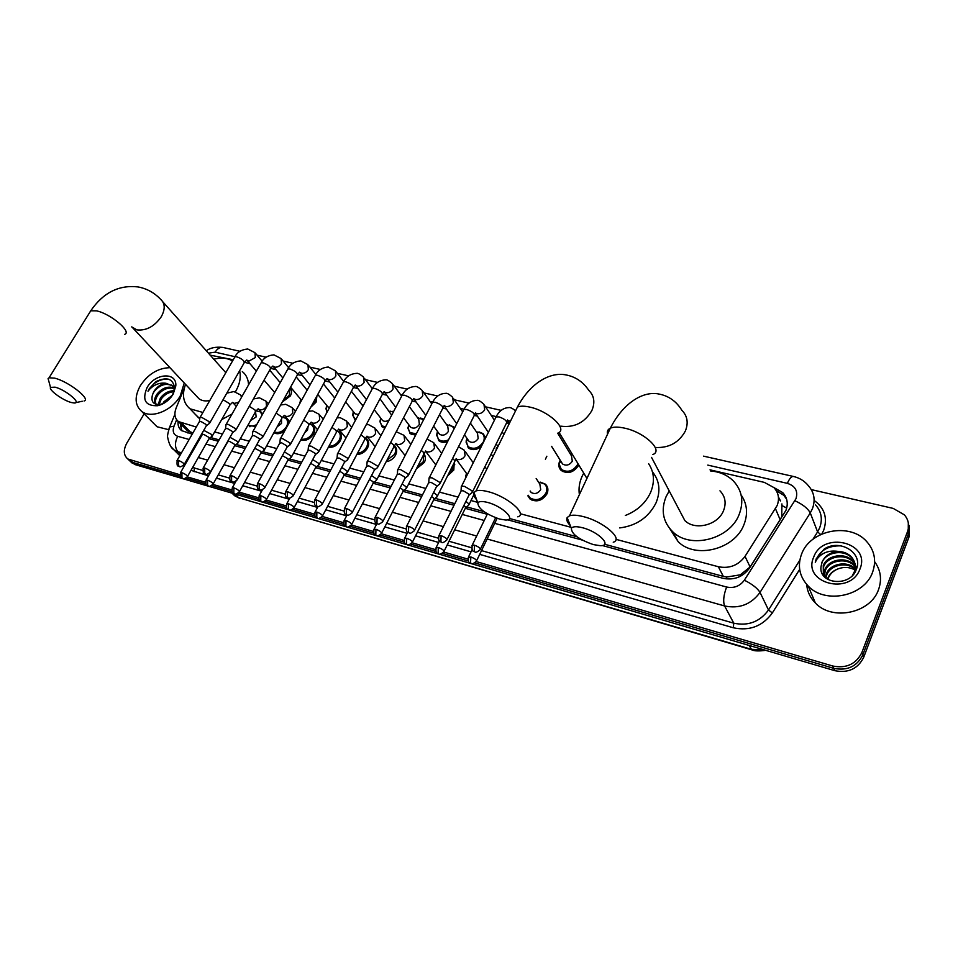 <?xml version="1.0" encoding="UTF-8"?>
<svg xmlns="http://www.w3.org/2000/svg" width="958" height="958" viewBox="0 0 958 958"><rect width="100%" height="100%" fill="white"/><g stroke="black" fill="none" stroke-linecap="round" stroke-linejoin="round"><path stroke-width="1.44" d="M540.456 482.161L545.413 484.173C548.084 486.772 548.587 490.017 546.946 493.909C542.156 500.89 536.504 502.591 530.014 498.986L527.87 495.837M465.48 478.353L465.684 475.467M454.188 462.726L453.805 470.019L447.59 475.839M424.107 454.152C425.759 456.523 425.831 459.301 424.334 462.463L416.395 468.845M394.421 445.817L394.468 445.853C396.983 448.2 397.366 451.278 395.594 455.098C393.439 458.834 390.301 461.038 386.17 461.696M365.537 438.105L366.531 438.764C369.01 441.063 369.357 444.117 367.573 447.913C364.998 452.164 361.417 454.355 356.843 454.475M337.276 430.801L339.264 431.854C341.719 434.106 342.042 437.123 340.234 440.896C337.216 445.638 333.264 447.745 328.378 447.242M309.602 423.855L312.667 425.113C315.086 427.328 315.374 430.31 313.553 434.058C310.045 439.267 305.77 441.243 300.74 439.985M284.801 430.729C280.85 433.842 277.209 434.513 273.892 432.717M255.738 426.418L247.823 425.424M546.838 456.248L545.413 459.229M496.112 450.284L496.412 447.721M481.299 446.572C476.521 450.116 472.162 450.535 468.223 447.841L466.163 440.824M447.614 441.614C444.093 442.812 441.147 442.5 438.764 440.656L436.692 434.07M578.752 464.917L578.476 465.552C573.579 472.617 567.831 474.27 561.244 470.522C558.885 468.234 558.263 465.384 559.364 461.96M415.616 435.207L410.048 433.639L407.976 427.46M384.865 428.13L382.026 426.801L379.967 420.993M355.298 420.55L352.64 414.658M343.311 406.252L340.94 410.659M326.918 412.419L325.983 408.443M316.93 395.953L316.068 402.168L310.703 407.306M299.962 403.234L299.962 402.36M290.154 387.918C291.927 390.062 291.986 392.732 290.346 395.953L282.311 402.025M604.618 544.252L723.338 576.393L726.751 577.027L740.306 574.824L750.114 566.968L780.159 519.787L781.764 516.613L781.908 503.896M615.994 539.342L718.344 566.729C729.373 568.86 738.271 565.4 745.025 556.37L777.13 505.573C779.68 498.723 778.603 492.723 773.896 487.574L764.364 482.389L710.034 469.851M185.337 428.633L188.439 431.316L193.013 432.788M201.084 434.968L201.934 435.195M210.461 437.507L219.154 439.866M236.111 444.452L245.966 447.123M262.408 451.577L273.485 454.571M289.364 458.882L301.722 462.223M317.014 466.366L330.702 470.067M345.395 474.054L360.471 478.138M374.506 481.934L391.056 486.413M404.408 490.029L422.49 494.927M435.112 498.34L454.799 503.68M466.654 506.89L483.874 511.548M509.979 518.625L576.979 536.767M184.331 388.086L176.152 407.952C173.937 413.88 174.715 418.43 178.487 421.604L196.306 427.04M214.628 431.938L222.46 434.034M240.302 438.812L249.272 441.219M266.611 445.853L276.79 448.572M293.591 453.074L305.015 456.128M321.265 460.475L334.007 463.888M349.646 468.079L363.765 471.851M378.793 475.875L394.349 480.03M408.707 483.874L425.771 488.448M439.423 492.101L458.08 497.082M470.989 500.543L477.575 502.303M520.266 513.727L570.968 527.295M233.249 359.753L210.042 355.119M560.861 435.399L558.742 434.908M507.62 420.897L509.309 423.508L506.83 422.921M477.407 416.131L474.509 415.461M446.332 408.958L443.051 408.204M416.083 401.965L412.431 401.127M386.601 395.163L382.613 394.241M357.873 388.529L353.562 387.535M329.863 382.062L325.253 380.997M302.536 375.752L297.651 374.626M275.892 369.596L270.731 368.411M249.882 363.597L244.482 362.34M283.484 417.305L286.705 418.526L288.705 423.64M479 431.902L483.06 433.651L485.287 438.56M449.458 424.885L454.535 427.963M420.634 418.047L423.855 419.245M392.529 411.365L393.57 411.581M602.235 545.497L723.039 578.309C734.02 580.464 742.869 577.051 749.563 568.058L785.919 510.41C788.422 503.657 787.356 497.717 782.71 492.592L773.848 487.526M776.291 490.676L783.836 495.346L786.602 499.178M811.294 489.61L893.215 508.411L904.424 514.877C908.591 519.907 909.609 525.511 907.477 531.714L861.853 652.59C855.985 664.169 846.297 668.648 832.789 666.026L476.186 561.544M179.924 474.749L127.797 458.978C123.51 455.266 123.187 449.985 126.815 443.135L144.131 413.844M468.007 559.149L443.686 552.024M435.615 549.664L412.072 542.767M404.108 540.432L381.308 533.75M373.44 531.451L351.37 524.984M343.599 522.697L322.223 516.434M314.535 514.183L293.831 508.123M286.214 505.884L266.156 500.016M258.624 497.801L239.189 492.113M231.728 489.921L212.904 484.413M205.503 482.245L187.253 476.892M909.058 525.391L908.998 537.007L863.697 657.32L862.775 654.961C856.931 666.517 847.279 670.983 833.795 668.361L474.833 562.909L833.795 668.361C847.279 670.983 856.931 666.517 862.775 654.961L908.244 534.372L862.775 654.961L861.853 652.59M908.304 522.721L908.244 534.372L908.304 522.721M863.697 657.32C857.877 668.84 848.237 673.294 834.801 670.672L135.042 464.594L128.564 459.708L132.731 462.427L180.272 476.389L132.731 462.427L130.408 460.235M468.414 561.029L442.345 553.377L468.414 561.029M436.01 551.509L410.754 544.084L436.01 551.509M404.492 542.252L380.003 535.055L404.492 542.252M373.824 533.247L350.089 526.265L373.824 533.247M343.97 524.469L320.942 517.715L343.97 524.469M314.907 515.931L292.561 509.369L314.907 515.931M286.586 507.62L264.911 501.25L286.586 507.62M258.983 499.513L237.955 493.334L258.983 499.513M232.087 491.61L211.67 485.61L232.087 491.61M205.862 483.91L186.032 478.078L205.862 483.91M178.092 421.292C177.685 425.352 178.859 428.466 181.601 430.621L192.223 434.154M200.306 436.345L201.144 436.573M209.024 438.716L218.364 441.255M234.686 445.686L245.176 448.536M260.983 452.823L272.695 456.008M287.951 460.151L300.932 463.672M315.613 467.66L329.911 471.552M343.982 475.372L359.681 479.635M373.117 483.275L390.265 487.933M403.019 491.394L421.7 496.472M433.734 499.741L454.02 505.249M465.289 508.315L487.263 514.278M507.536 519.787L582.236 540.072M181.864 430.801L180.415 423.58M135.042 464.594L130.887 461.888M801.595 554.059C810.097 530.014 849.734 522.038 866.667 541.521C874.558 550.479 876.546 560.681 872.618 572.142C864.547 596.295 825.221 604.51 808.241 586.104C799.451 576.716 797.236 566.034 801.595 554.059M874.642 561.711C880.761 570.19 882.067 579.47 878.558 589.541C870.69 613.324 832.107 621.251 815.378 603.013C810.169 597.72 807.271 591.541 806.696 584.464M855.123 564.633L853.267 562.154C845.579 553.101 827.592 556.119 823.676 566.501L823.257 575.291M855.027 564.082L852.895 561.125C845.195 552.059 827.197 555.089 823.269 565.471L823.365 575.507M852.452 575.399L854.416 571.603C856.141 566.19 855.135 561.316 851.411 556.957C848.141 553.532 843.842 551.7 838.501 551.461C830.562 552.036 825.054 555.616 821.976 562.19L821.006 566.825C818.587 584.212 850.045 587.254 856.153 569.842C864.02 552.898 839.639 538.396 824.131 549.114L816.276 558.718L815.27 562.214L816.97 559.137C822 552.574 829.173 550.024 838.501 551.461M855.278 566.873L854.752 566.262C847.088 557.233 829.185 560.226 825.281 570.573L824.287 576.644M855.266 566.298L854.38 565.244C846.704 556.203 828.79 559.197 824.886 569.555L823.964 576.273M855.051 569.208C846.74 561.376 830.61 564.957 826.874 574.596L825.916 578.165M855.147 568.609C847.064 560.322 830.275 563.687 826.479 573.591L825.461 577.782M827.832 579.47L828.275 578.153C830.035 573.962 833.209 570.908 837.795 568.98C833.065 570.776 829.82 573.65 828.059 577.602L827.484 579.267M854.955 572.166C856.452 566.896 855.386 562.178 851.782 558.011C844.058 548.934 826 551.976 822.06 562.382L821.006 566.825M856.692 568.393L855.398 565.112M855.638 567.328L856.584 568.717L855.29 564.585M856.512 568.202L855.614 566.765M856.201 569.723L855.59 569.052M859.997 568.92C850.512 596.199 801.786 583.147 813.689 557.137C822.826 530.684 871.193 542.36 859.997 568.92M837.795 568.98C843.747 566.681 849.447 566.992 854.907 569.938M841.208 545.868C827.532 545.473 818.886 550.922 815.27 562.214M582.512 527.738C576.476 526.229 572.764 526.409 571.363 528.289C571.531 534.073 578.871 539.51 593.373 544.599L600.235 545.677C612.737 546.192 598.618 531.702 582.512 527.738M570.345 525.702C567.148 522.314 566.082 519.607 567.136 517.583L569.507 515.811C572.573 514.781 577.183 515.045 583.314 516.613C603.408 521.463 624.029 539.33 613.24 542.204M679.533 510.506L684.826 520.553C695.005 530.912 718.009 525.14 723.53 510.674C726.463 503.01 725.266 496.4 719.961 490.831M710.561 470.965C719.638 471.731 727.158 474.976 733.145 480.712C742.067 490.197 744.079 501.453 739.145 514.506C729.756 539.414 690.239 549.389 672.744 531.786C662.9 521.882 660.697 510.147 666.121 496.579L669.223 490.939M741.109 494.939C747.228 503.896 748.162 513.835 743.911 524.756C734.654 549.449 695.544 559.244 678.18 541.725L669.965 528.9M487.418 502.387C482.185 501.07 478.976 501.238 477.791 502.878C478.186 508.614 485.443 514.003 499.561 519.056L505.465 520.002C517.128 520.553 502.495 506.087 487.418 502.387M476.653 499.777C473.935 496.711 473.036 494.28 473.982 492.496L476.066 490.927C478.689 490.041 482.652 490.28 487.957 491.634C506.926 496.196 527.966 514.183 517.799 516.841M579.386 494.603C578.428 488.412 579.386 482.209 582.248 475.994L583.733 473.132M648.674 463.756C654.326 472.378 654.925 482.042 650.47 492.735C645.429 503.321 637.034 510.901 625.311 515.488M652.458 471.839C659.619 480.748 660.804 491.095 656.026 502.878C648.626 517.416 636.507 525.762 619.694 527.93M55.061 387.164L50.523 387.391C48.463 389.942 63 400.456 71.347 402.516L74.113 402.983C82.22 403.593 65.587 389.702 55.061 387.164M49.074 382.146L48.08 378.554L49.074 377.787L54.666 378.159C68.401 381.38 91.357 399.366 84.065 401.007M225.801 372.686L162.86 301.866M213.682 359.238C221.058 357.322 227.345 357.909 232.543 360.986M239.632 370.758C241.129 377.009 239.883 383.739 235.884 390.984L235.393 391.822M242.314 371.572C246.254 374.77 248.326 379.212 248.553 384.888M196.869 396.492L199.001 398.767C201.839 400.839 205.431 401.414 209.79 400.504M202.916 412.455L190.019 408.803C183.229 403.079 181.745 394.924 185.541 384.362M232.016 414.024L221.645 419.628M199.755 418.682L195.133 414.179M557.796 433.363L571.495 455.9L572.309 461.205C569.543 465.181 566.298 466.115 562.574 463.995L561.376 462.067M577.937 463.576L577.482 464.738C572.884 471.372 567.495 472.917 561.304 469.396L559.053 463.828L560.143 460.079M570.285 453.9L572.166 454.044M472.09 492.699L472.162 490.879L464.534 486.377L461.564 486.233L461.241 487.658M447.051 539.474L468.845 495.418L468.893 494.1L463.373 490.855L461.229 490.747L460.87 491.466M439.674 484.161L439.674 482.329L432.118 477.874L429.304 477.731L428.98 479.084M414.575 530.193L436.441 486.832L436.441 485.502L430.968 482.293L428.597 482.868M496.304 449.889L496.268 449.182M470.414 423.113L477.503 433.411L478.186 438.572C475.551 442.321 472.522 443.267 469.133 441.422L468.103 439.962M476.365 431.759L482.137 433.423C484.449 435.686 484.832 438.536 483.287 442.009C478.892 448.236 473.875 449.805 468.223 446.739L466.079 442.105L466.941 438.297M408.132 475.863L408.072 474.006L400.588 469.6L397.917 469.468L397.606 470.761M382.996 521.176L404.923 478.473L404.875 477.132L399.462 473.959L397.199 474.497M439.494 414.706L447.757 426.298L448.404 431.411C445.805 435.088 442.847 436.034 439.542 434.261L438.572 432.932M446.656 424.753L452.392 426.322L454.104 428.837M377.452 467.779L377.332 465.911L369.908 461.552L367.381 461.433L367.07 462.654M352.281 512.398L374.255 470.342L374.159 468.989L368.794 465.851L366.651 466.366M448.548 439.77C444.728 441.65 441.458 441.566 438.74 439.554L436.656 435.195L437.459 431.387M409.365 406.611L418.766 419.376L419.376 424.43C416.802 428.034 413.916 428.98 410.707 427.292L409.784 426.071M417.7 417.928L423.664 419.616M347.586 459.912L347.395 458.02L340.054 453.721L337.647 453.601L337.348 454.763M322.403 503.848L344.401 462.427L344.257 461.073L338.952 457.972L336.905 458.451M416.299 433.866L410 432.549L407.964 428.43L408.707 424.622M380.015 398.815L391.678 415.185M389.475 411.281L393.51 411.677M318.499 452.248L318.26 450.356L310.979 446.105L308.692 445.985L308.392 447.087M293.304 495.526L315.338 454.715L315.158 453.35L309.901 450.284L307.949 450.739M389.247 419.796C386.757 421.568 384.529 421.795 382.565 420.49L381.703 419.364M385.415 427.088L381.955 425.711L379.979 421.831L380.673 418.023M351.394 391.283L363.01 406.12M361.932 404.779L363.789 404.671M290.178 444.787L289.867 442.871L282.658 438.68L280.478 438.56L280.191 439.614M264.971 487.43L287.029 447.206L286.801 445.841L281.592 442.8L279.736 443.231M358.496 414.575L355.119 413.844L354.304 412.814M355.729 419.748L352.676 415.365L353.31 411.569M262.576 437.507L262.205 435.591L255.067 431.435L252.996 431.328L252.72 432.321M237.38 479.539L259.438 439.89L259.175 438.513L254.014 435.519L252.241 435.914M329.348 407.916L327.552 406.42M327.217 411.856L326.031 409.042L326.618 405.27M316.176 397.331L315.074 401.414L311.961 405.018M235.68 430.417L235.249 428.489L228.172 424.382L226.196 424.274L225.92 425.232M210.485 471.839L232.554 432.765L232.243 431.375L227.13 428.406L225.441 428.789M300.034 403.09L300.561 399.103M289.807 388.541L289.352 395.211L283.161 400.504M209.443 423.508L208.964 421.568L201.946 417.508L200.066 417.401L199.803 418.311M184.271 464.343L206.341 425.807L205.982 424.418L200.917 421.484L199.3 421.831M536.169 478.521L539.845 484.101L540.707 489.598C538.001 493.538 534.815 494.496 531.151 492.46L530.133 491.119M538.504 482.066L544.491 483.97C546.994 486.413 547.485 489.454 545.928 493.107C541.438 499.657 536.145 501.25 530.049 497.873L528.157 495.238M468.582 505.405L468.63 503.68L465.899 501.381M444.117 551.197L465.408 508.075L465.432 506.83L463.888 505.453M437.004 496.903L436.98 495.154L433.579 492.496M483.874 474.414L483.527 475.791M412.479 541.989L433.842 499.525L433.818 498.268L431.579 496.472M482.365 478.15L481.431 479.383M465.684 477.958L466.366 473.18M406.264 488.628L406.18 486.868L402.144 483.886M453.625 463.828L452.787 469.24L448.607 473.815M381.703 533.019L403.126 491.203L403.055 489.933L400.145 487.778M376.338 480.569L376.195 478.796L371.536 475.527M423.628 454.703L423.316 461.684L417.221 467.217M351.754 524.289L373.213 483.095L373.105 481.814L369.537 479.371M347.191 472.725L346.988 470.929L341.743 467.432M394.301 446.428C395.965 448.643 396.049 451.266 394.588 454.331L386.876 460.319M322.583 515.799L344.078 475.204L343.922 473.911L339.731 471.216M318.786 465.073L318.535 463.265L312.727 459.565M365.357 438.393L365.585 438.572C367.908 440.728 368.243 443.59 366.567 447.147C364.435 450.751 361.406 452.799 357.466 453.29M294.166 507.512L315.697 467.504L315.505 466.211L310.691 463.313M334.761 435.363L333.204 438.273M291.112 457.625L290.789 455.804L284.442 451.925M337.168 430.944L338.318 431.663C340.617 433.782 340.916 436.609 339.228 440.141C336.689 444.225 333.252 446.248 328.929 446.212M266.48 499.441L288.023 460.008L287.795 458.702L282.382 455.673M308.081 426.538L307.554 430.07L304.56 432.98M264.121 450.344L263.749 448.524L256.876 444.5M309.578 423.879L311.709 424.921C313.984 426.993 314.26 429.795 312.548 433.303C309.566 437.866 305.794 439.794 301.219 439.099M239.5 491.574L261.055 452.691L260.78 451.386L254.768 448.296M281.544 418.886L281.532 423.424L277.137 426.849M237.8 443.255L237.38 441.422L229.992 437.303M282.55 417.173L285.747 418.335C287.975 420.37 288.226 423.137 286.502 426.633C283.029 431.651 278.97 433.423 274.299 431.974M213.191 483.91L234.746 445.566L234.435 444.249L229.441 441.351L227.788 441.698M255.57 411.82L256.145 416.946L250.601 420.478M212.125 436.345L211.646 434.501L203.743 430.346M256.049 410.826L260.384 411.916L262.157 414.946M187.529 476.425L209.083 438.608L208.736 437.279L203.779 434.417L202.198 434.74M256.816 424.49C253.475 426.358 250.625 426.49 248.254 424.909L248.158 424.837M184.259 382.984L180.248 395.917C172.045 410.778 151.077 419.077 141.628 411.353C134.803 405.27 134.359 396.732 140.287 385.751C148.143 374.039 158.034 368.016 169.961 367.68M174.128 388.529C167.889 387.068 162.417 389.331 157.699 395.307C155.483 398.732 154.957 401.749 156.13 404.336M173.889 387.882C167.53 385.93 161.83 388.098 156.801 394.385C154.298 398.348 153.951 401.63 155.747 404.216M174.057 391.63C168.907 392.014 164.644 394.456 161.255 398.983L159.1 404.599M174.296 390.756C168.764 390.684 164.129 393.115 160.369 398.061L158.19 404.623M171.183 397.031L164.68 402.815M172.548 395.151L163.914 401.725L162.68 403.941M174.643 388.529L172.608 385.942C166.129 382.709 159.962 384.601 154.106 391.606L152.49 394.732C150.729 401.749 153.376 404.971 160.441 404.408L164.297 403.043M152.49 394.732L153.927 391.427C157.016 386.685 161.04 383.966 166.009 383.272L172.608 385.942M174.452 390.026L171.722 385.008M173.182 394.121C169.315 400.252 164.129 404.12 157.627 405.725C145.353 406.084 141.856 400.001 147.125 387.487C154.98 373.057 177.122 371.692 175.805 385.942L173.182 394.121M172.404 395.343L174.655 388.469C173.278 378.638 166.991 376.374 155.819 381.667L149.256 388.72L147.999 391.223L149.831 389.056C154.585 384.374 159.986 382.446 166.009 383.272M168.68 429.675L157.064 426.765L154.346 424.047M168.033 379.033C159.351 378.985 152.669 383.056 147.999 391.223M780.159 519.787L775.489 508.722M777.273 492.628L777.968 491.334M780.507 500.926L778.411 496.974M726.056 578.907L726.751 577.027M740.306 574.824L741.66 575.602M187.672 432.92L188.439 431.316M782.458 505.8L786.698 508.087M181.325 424.514L180.403 426.765L182.559 425.783M750.114 566.968L745.025 556.37M723.338 576.393L718.344 566.729M190.426 432.082L181.709 423.137M494.711 523.355L726.607 587.026C733.96 588.487 739.875 586.212 744.354 580.189L796.002 498.675C798.182 491.071 795.308 485.969 787.368 483.359L707.794 465.109M793.464 476.473L793.296 476.437C799.415 477.826 804.409 480.88 808.289 485.598C814.228 492.304 815.593 500.028 812.408 508.77L810.264 512.925L817.593 531.882L819.677 527.798C822.79 519.188 821.425 511.56 815.581 504.914M703.543 456.14L793.296 476.437C791.38 476.342 789.404 478.653 787.368 483.359M814.12 500.423C824.587 508.015 827.772 517.955 823.688 530.253L821.856 534.001M799.667 569.399L772.34 612.964C762.508 626.293 749.491 631.226 733.289 627.765L479.695 554.359M471.025 551.844L447.194 544.946M438.632 542.467L415.592 535.797M407.126 533.355L384.841 526.9M376.458 524.469L354.903 518.23M346.616 515.835L325.756 509.788M317.541 507.417L297.363 501.573M289.22 499.214L269.701 493.562M261.63 491.226L242.733 485.754M234.734 483.443L216.436 478.138M208.497 475.851L191.001 470.342M185.445 464.007L185.05 462.965M832.789 666.026L834.801 670.672M907.477 531.714L908.998 537.007M794.912 500.747C802.768 504.399 807.893 508.459 810.264 512.925L760.029 592.403L768.508 609.995L799.834 560.143M744.354 580.189C752.174 584.14 757.395 588.212 760.029 592.403C751.084 604.474 739.277 608.989 724.607 605.959L733.78 623.179C748.198 626.233 759.778 621.826 768.508 609.995L772.34 612.964M812.935 539.294L817.593 531.882L820.683 534.528M181.505 452.775L177.948 451.769L180.583 454.391M186.559 460.343L187.193 460.966M193.025 466.774L194.223 467.959L202.629 470.378M176.643 419.736L174.021 426.154C172.26 431.339 173.482 434.728 177.685 436.321C174.667 442.524 174.751 447.673 177.948 451.769L173.913 449.829L170.871 446.524M192.666 467.408L194.223 467.959L194.27 471.731M726.607 587.026C723.589 595.122 722.919 601.432 724.607 605.959L487.143 538.983M476.665 536.025L454.667 529.822M443.386 526.637L423.077 520.913M411.042 517.524L392.349 512.243M379.584 508.65L362.423 503.8M348.987 500.016L333.276 495.585M319.206 491.61L304.895 487.574M290.214 483.431L277.233 479.778M261.965 475.467L250.266 472.174M234.459 467.708L223.956 464.75M207.647 460.151L198.306 457.517M190.438 455.289L189.588 455.05M218.268 474.881L229.429 478.09M244.565 482.437L256.936 486.005M271.533 490.197L285.173 494.124M299.207 498.16L314.164 502.459M327.588 506.327L343.946 511.033M356.735 514.709L374.542 519.835M386.673 523.319L406 528.888M417.425 532.169L438.357 538.192M449.027 541.258L471.635 547.76M481.515 550.611L733.78 623.179L733.289 627.765M496.22 416.598L491.298 415.473M464.055 409.222L460.259 408.359M432.741 402.049L430.034 401.426M402.252 395.055L400.576 394.672M372.566 388.253L371.872 388.098M234.997 356.711L215.167 352.161L208.329 353.191M177.685 436.321L189.157 439.471M197.24 441.686L198.09 441.925M205.97 444.081L215.311 446.644M231.62 451.122L242.123 454.008M257.918 458.343L269.629 461.564M284.885 465.756L297.866 469.312M312.548 473.348L326.858 477.276M340.928 481.144L356.627 485.455M370.063 489.143L387.224 493.849M399.977 497.346L418.658 502.483M430.693 505.788L450.99 511.356M462.259 514.446L484.233 520.481M169.003 428.669L169.686 426.993L174.021 426.154M223.142 347.491L222.855 347.419C219.945 347.036 217.382 348.616 215.167 352.161M779.92 500.04L778.483 499.693M749.12 645.441L751.767 649.835L238.626 497.705L751.156 649.273L764.46 649.955M232.123 493.238L234.578 495.705L238.626 497.705L234.985 494.029M655.296 447.482C668.923 448.128 678.947 442.644 685.353 431.028C688.61 422.885 687.437 415.964 681.833 410.24C676.348 401.342 668.78 395.941 659.128 394.073C644.123 390.732 623.79 401.725 610.354 428.166C607.743 429.424 606.809 431.411 607.564 434.154M652.841 454.535C663.918 450.523 644.243 432.046 624.245 428.07C618.15 426.765 613.515 426.801 610.354 428.166L569.507 515.811M560.741 426.13L560.897 426.166C574.357 427.843 584.667 422.67 591.828 410.635C595.277 402.516 594.247 395.738 588.739 390.289C583.051 381.859 575.483 376.734 566.046 374.937C550.611 371.656 530.481 382.505 517.416 407.078L514.877 412.239M557.951 433.04C568.429 429.34 548.335 410.743 529.427 407.018C524.146 405.881 520.134 405.893 517.416 407.078L476.066 490.927M131.689 326.894L136.886 329.875C146.263 330.869 154.37 326.51 161.243 316.787C165.363 309.242 165.159 303.435 160.657 299.375C154.37 292.705 146.802 288.55 137.964 286.921C118.852 284.742 103.105 292.705 90.735 310.811L89.393 312.967M124.66 334.342C132.276 331.983 110.242 313.482 96.447 310.847L90.735 310.811L49.074 377.787M474.521 545.21L474.222 551.449L474.929 551.94C475.539 552.814 477.276 552.071 480.138 549.724C480.82 548.443 478.952 546.946 474.521 545.21L472.282 545.018L471.947 545.725M441.123 535.654L440.872 541.809L441.602 542.312C442.165 543.174 443.865 542.456 446.727 540.132C447.362 538.863 445.494 537.378 441.123 535.654L438.68 536.133M510.47 421.161L507.812 420.562M472.593 491.694L506.327 423.4C507.417 421.209 504.986 419.041 499.046 416.898L496.052 416.91L495.49 418.047M408.671 526.361L408.467 532.444L409.21 532.947C409.749 533.798 411.437 533.091 414.263 530.816C414.85 529.558 412.982 528.074 408.671 526.361L406.348 526.816M440.153 483.215L474.018 415.952C475.036 413.784 472.605 411.629 466.738 409.497L463.9 409.509C466.977 403.581 471.336 400.54 476.988 400.384C478.329 399.929 480.653 401.282 483.97 404.42L484.676 409.737C482.928 412.611 480.473 413.94 477.288 413.712L475.587 413.09M429.304 477.731L463.361 410.575M377.117 517.332L376.949 523.343L377.715 523.834C378.242 524.673 379.907 523.978 382.697 521.763C383.236 520.505 381.368 519.02 377.117 517.332L374.901 517.751M408.599 474.964L442.572 408.707C443.518 406.563 441.099 404.42 435.291 402.288L432.597 402.3C435.591 396.54 439.95 393.558 445.662 393.355C446.979 392.912 449.326 394.241 452.679 397.342L453.338 402.599C451.589 405.438 449.17 406.755 446.069 406.539L444.237 405.809M397.917 469.468L432.082 403.306M346.413 508.542L346.293 514.482L347.071 514.985C347.586 515.811 349.227 515.129 351.993 512.949C352.484 511.692 350.616 510.231 346.413 508.542L344.305 508.938M377.895 466.929L411.952 401.665C412.838 399.522 410.419 397.39 404.683 395.271L402.132 395.283C404.935 389.762 409.27 386.84 415.161 386.517C416.467 386.074 418.814 387.391 422.215 390.457L422.813 395.654C421.077 398.456 418.694 399.749 415.676 399.546L413.748 398.72M367.381 461.433L401.63 396.241M316.547 499.992L316.463 505.872L317.254 506.363C317.721 507.177 319.337 506.519 322.116 504.375C322.559 503.13 320.702 501.669 316.547 499.992L314.535 500.363M348.005 459.11L382.146 394.792C382.972 392.672 380.554 390.553 374.889 388.445L372.446 388.457C375.165 383.092 379.5 380.23 385.451 379.859C386.733 379.416 389.092 380.709 392.529 383.751L393.091 388.9C391.355 391.654 389.008 392.936 386.062 392.732L384.05 391.822M337.647 453.601L371.967 389.355M287.472 491.67L287.424 497.477L288.238 497.98C288.681 498.771 290.286 498.124 293.04 496.028C293.423 494.783 291.567 493.334 287.472 491.67L285.556 492.029M318.906 451.493L353.107 388.098C353.873 385.99 351.454 383.895 345.85 381.799L343.527 381.799C346.161 376.59 350.484 373.788 356.496 373.381C357.765 372.937 360.136 374.207 363.609 377.212L364.124 382.314C362.387 385.02 360.088 386.29 357.202 386.098L355.155 385.104M308.692 445.985L343.072 382.649M259.151 483.562L259.151 489.31L259.965 489.801C260.408 490.592 261.989 489.957 264.719 487.897C265.067 486.652 263.211 485.215 259.151 483.562L257.331 483.898M290.573 444.069L324.81 381.571C325.504 379.488 323.097 377.404 317.565 375.308L315.35 375.32C317.888 370.255 322.199 367.501 328.283 367.046L335.42 370.842L335.887 375.883C334.162 378.566 331.887 379.811 329.073 379.631L327.001 378.566M280.478 438.56L314.907 376.123M231.573 475.671L231.608 481.347L232.435 481.85C232.83 482.628 234.399 482.006 237.129 479.97C237.428 478.737 235.584 477.312 231.573 475.671L229.836 475.982M262.947 436.836L297.219 375.213C297.866 373.141 295.447 371.069 289.975 368.998L287.879 368.998C290.322 364.088 294.621 361.382 300.764 360.879L307.937 364.639L308.356 369.62C306.644 372.267 304.404 373.5 301.65 373.333L299.567 372.219M252.996 431.328L287.448 369.752M204.701 467.983L204.761 473.587L205.599 474.09C205.994 474.857 207.539 474.246 210.245 472.258C210.509 471.025 208.664 469.6 204.701 467.983L203.048 468.27M236.039 429.783L270.324 369.022C270.91 366.962 268.491 364.902 263.091 362.831L261.079 362.831C263.438 358.064 267.725 355.406 273.928 354.867L281.125 358.579L281.508 363.513C279.796 366.124 277.592 367.345 274.898 367.177L272.85 366.052M226.196 424.274L260.672 363.549M178.499 460.487L178.595 466.031L179.445 466.534C179.829 467.288 181.361 466.69 184.044 464.738C184.259 463.516 182.415 462.091 178.499 460.487L176.919 460.75M209.79 422.897L244.086 362.962C244.613 360.926 242.206 358.879 236.854 356.819L234.938 356.819C237.201 352.185 241.476 349.586 247.751 348.999L254.972 352.676L255.319 357.562L248.805 361.178L246.805 360.064M200.066 417.401L234.542 357.502M470.833 556.957L470.546 563.029L471.216 563.484C471.815 564.358 473.515 563.627 476.318 561.316C476.952 560.095 475.12 558.646 470.833 556.957L468.33 557.412M438.333 547.485L438.081 553.473L438.776 553.94C439.363 554.79 441.039 554.083 443.817 551.808C444.392 550.599 442.56 549.162 438.333 547.485L435.95 547.904M486.101 468.27L484.82 466.941M406.719 538.264L406.515 544.18L407.222 544.647C407.761 545.485 409.413 544.791 412.191 542.563C412.73 541.354 410.898 539.929 406.719 538.264L404.456 538.659M458.523 446.715L464.331 450.272L465.085 455.709C463.349 458.571 460.93 459.876 457.828 459.601L456.271 459.014M437.447 496.016L454.475 462.139L454.511 460.295L452.583 458.511M375.955 529.283L375.799 535.139L376.518 535.606C377.045 536.432 378.673 535.75 381.428 533.57C381.919 532.361 380.087 530.936 375.955 529.283L373.8 529.666M426.993 439.075L433.782 442.704L434.489 448.093C432.753 450.907 430.381 452.188 427.352 451.925L425.675 451.254M406.695 487.79L423.783 454.403L423.759 452.547L421.209 450.356M346.018 520.553L345.898 526.337L346.64 526.804C347.143 527.619 348.76 526.96 351.478 524.816C351.921 523.619 350.101 522.194 346.018 520.553L343.958 520.901M396.265 431.735L404.025 435.339L404.683 440.668C402.959 443.446 400.612 444.716 397.654 444.464L395.894 443.698M376.757 479.778L393.882 446.859L393.798 444.991L390.66 442.464M316.87 512.051L316.787 517.763L317.541 518.242C318.032 519.044 319.625 518.386 322.319 516.29C322.714 515.093 320.906 513.68 316.87 512.051L314.907 512.374M366.291 424.657L368.519 424.645L375.021 428.166L375.632 433.435C373.907 436.177 371.608 437.423 368.722 437.183L366.89 436.345M347.586 471.971L364.759 439.506L364.615 437.626L360.903 434.812M288.466 503.764L288.43 509.416L289.196 509.896C289.639 510.686 291.208 510.051 293.914 507.979C294.274 506.794 292.453 505.381 288.466 503.764L286.61 504.076M337.06 417.856L340.234 417.7L346.76 421.173L347.323 426.382C345.599 429.076 343.335 430.322 340.509 430.082L338.641 429.172M319.17 464.367L336.378 432.345L336.174 430.453L331.923 427.376M260.804 495.693L260.792 501.285L261.57 501.752C262.001 502.543 263.558 501.92 266.24 499.884C266.563 498.699 264.743 497.298 260.804 495.693L259.019 495.993M308.524 411.305L312.643 410.91L319.194 414.347L319.709 419.496C317.996 422.167 315.769 423.388 313.003 423.173L311.111 422.203M291.471 456.954L308.716 425.364L308.452 423.472L303.674 420.155M233.836 487.826L233.86 493.358L234.65 493.825C235.069 494.603 236.614 493.993 239.272 491.993C239.548 490.807 237.728 489.43 233.836 487.826L232.135 488.101M280.658 405.006L285.735 404.3L292.31 407.701L292.789 412.79C291.076 415.425 288.873 416.634 286.179 416.419L284.275 415.413L282.107 417.868M264.48 449.709L281.736 418.562L281.413 416.646L276.132 413.149M207.539 480.162L207.599 485.634L208.389 486.101C208.772 486.868 210.305 486.269 212.963 484.293C213.203 483.119 211.395 481.742 207.539 480.162L205.922 480.413M253.427 398.959L259.474 397.845L266.084 401.222L266.504 406.252C264.803 408.838 262.636 410.036 260.001 409.832L258.121 408.826L255.774 411.269M238.135 442.656L255.415 411.916L255.044 410L249.272 406.336M181.9 472.677L181.984 478.09L182.786 478.557C183.158 479.311 184.678 478.725 187.313 476.797C187.517 475.623 185.708 474.258 181.9 472.677L180.344 472.917M238.71 402.228L234.447 403.414L232.614 402.408M212.448 435.77L229.728 405.438L229.309 403.51L223.058 399.702M226.806 393.163L233.848 391.547L240.482 394.888L241.596 397.151M187.193 430.537L178.487 421.604M290.106 388.002L290.873 388.912M453.326 426.538L454.451 428.142M483.06 433.651L484.88 436.333M286.705 418.526L287.975 419.999M312.667 425.113L314.02 426.705M339.264 431.854L340.701 433.591M366.531 438.764L368.052 440.656M394.468 445.853L396.085 447.913M423.999 454.272L424.837 455.373M545.413 484.173L547.557 487.454M783.836 495.346L782.71 492.592M127.797 458.978L132.432 463.337M174.907 414.299L169.686 426.993C167.782 433.136 167.135 436.68 167.746 437.626C168.991 444.009 171.039 448.069 173.913 449.829L179.829 455.709M185.816 461.648L186.439 462.271M206.257 350.844C210.161 347.802 215.694 346.664 222.855 347.419L239.955 351.287M501.19 410.371L485.574 406.839M469.025 403.102L454.355 399.785M437.722 396.013L423.951 392.9M407.234 389.116L394.337 386.206M377.548 382.41L365.477 379.679M348.616 375.859L337.348 373.321M320.415 369.489L309.925 367.118M292.92 363.274L283.173 361.058M266.108 357.202L257.067 355.155M239.632 498.316L234.578 495.705L232.052 493.166M765.693 650.314C759.011 651.26 754.365 651.105 751.767 649.835M851.411 556.969L851.782 558.011M852.895 561.125L853.267 562.154M854.38 565.244L854.752 566.262M855.841 569.315L856.081 569.986M808.241 586.104L815.378 603.013M571.363 528.289L567.136 517.583M672.744 531.786L678.18 541.725M684.826 520.553L651.548 457.397M477.791 502.878L473.982 492.496M586.931 478.413L559.053 432.405M50.523 387.391L48.08 378.554M190.019 408.803L198.737 417.975M199.001 398.767L131.881 326.929M75.67 402.647L82.28 401.246M474.929 551.94C474.545 550.646 471.037 553.317 472.282 545.018L487.454 513.871M562.574 463.995L551.592 446.332M560.849 461.217L559.053 463.828M561.304 469.396L562.633 471.504M480.473 549.018L495.621 517.775M507.644 419.951L506.878 422.215M461.564 486.233L496.052 416.91C499.202 410.814 503.573 407.713 509.165 407.593C510.099 407.294 511.967 408.144 514.781 410.156M469.228 494.963L471.767 492.807M441.602 542.312C441.566 541.198 437.519 543.545 439.004 535.462L461.229 490.747M461.049 490.843L461.313 486.377M475.515 412.575L474.545 414.85M503.896 434.489L502.148 431.854M494.424 420.191L485.071 406.072M436.8 486.401L439.363 484.257M409.21 532.947C409.066 531.774 405.234 534.229 406.659 526.182L428.945 482.185M497.968 446.524L496.196 443.913M488.376 432.345L475.467 413.281M428.777 482.281L429.064 477.874M444.249 405.402L443.087 407.665M462.69 411.892L453.721 398.851M483.85 435.938L485.251 437.998M405.27 478.078L407.845 475.946M377.715 523.834C377.452 522.649 373.812 525.092 375.201 517.164L397.534 473.863M469.133 441.422L464.51 434.836M456.703 423.711L444.189 405.893M467.564 439.195L466.079 442.105M468.223 446.739L469.671 448.787M397.366 473.947L397.69 469.6M413.796 398.408L412.455 400.672M431.783 403.881L423.196 391.834M446.751 424.885L447.482 424.705M374.578 469.971L377.165 467.863M347.071 514.985C346.76 513.787 343.227 516.194 344.593 508.375L366.962 465.756M439.542 434.261L433.639 426.13M425.843 415.401L413.736 398.744M438.046 432.202L436.656 435.195M438.74 439.554L440.225 441.59M366.806 465.851L367.154 461.552M384.134 391.606L382.625 393.87M401.618 396.085L393.463 385.008M417.808 418.059L418.742 417.856M344.712 462.079L347.311 459.996M317.254 506.363C316.859 505.117 313.506 507.632 314.811 499.837L337.216 457.876M384.11 391.738L395.774 407.389M410.707 427.292L403.558 417.76M409.258 425.364L407.964 428.43M410 432.549L411.521 434.561M337.06 457.96L337.432 453.721M355.238 384.972L353.562 387.224M372.243 388.589L364.483 378.374M389.571 411.401L390.708 411.186M315.637 454.391L318.248 452.32M288.238 497.98C287.747 496.711 284.538 499.202 285.819 491.526L308.236 450.2M382.565 420.49L374.231 409.701M366.471 399.654L355.394 385.32M381.188 418.694L379.979 421.831M381.955 425.711L383.499 427.699M308.093 450.272L308.488 446.093M327.061 378.506L325.253 380.757M343.718 381.476L336.246 371.908M362.028 404.911L363.333 404.659M287.304 446.907L289.939 444.859M259.965 489.801C259.426 488.52 256.325 490.999 257.594 483.419L280.011 442.716M355.119 413.844L345.646 401.929M337.899 392.181L327.349 378.901M353.789 412.168L352.676 415.365M354.592 419.041L355.502 420.167M279.88 442.8L280.287 438.668M299.603 372.195L297.651 374.446M334.725 398.025L323.481 384.002M315.853 374.494L308.716 365.609M259.714 439.614L262.348 437.578M232.435 481.85C231.848 480.545 228.866 483.083 230.088 475.539L252.505 435.435M299.71 372.207L310.045 384.948M328.331 407.366L317.769 394.421M327.049 405.797L326.031 409.042M252.385 435.507L252.804 431.435M272.814 366.052L270.731 368.291M307.147 390.205L296.25 376.961M288.669 367.74L281.868 359.478M232.806 432.489L235.452 430.489M205.599 474.09C204.976 472.39 202.605 476.401 203.276 467.851L225.693 428.334M272.958 366.064L282.873 377.943M301.566 400.312L290.585 387.164M300.956 399.57L300.01 402.863M225.573 428.394L226.016 424.382M246.673 360.052L244.482 362.28M280.227 382.649L269.689 370.147M262.157 361.19L255.678 353.502M289.843 388.601L291.436 390.493M206.581 425.556L209.227 423.568M179.445 466.534C178.823 464.834 176.476 468.845 177.146 460.355L199.551 421.4M246.841 360.064L256.361 371.153M274.683 392.564L264.049 380.146M199.432 421.472L199.899 417.496M546.503 487.047L547.88 489.155M471.216 563.484C470.905 562.25 467.432 564.837 468.642 556.754L472.126 549.593M531.151 492.46L530.181 491.011M530.049 497.873L531.474 499.98M476.641 560.669L497.142 518.326M490.879 454.667L493.37 455.84M473.731 494.987L469.049 504.471M465.768 507.644L468.282 505.501M438.776 553.94C438.752 552.826 434.872 555.233 436.249 547.281L439.423 540.899M456.2 458.583L454.942 461.169M473.24 462.762L465.408 451.793M434.178 499.13L436.716 496.998M407.222 544.647C407.102 543.509 403.39 545.904 404.743 538.073L407.713 532.193M467.372 474.557L456.176 459.169M467.061 474.114L465.576 476.904M425.675 450.919L424.238 453.481M441.662 453.374L434.8 444.093M403.45 490.831L405.988 488.712M453.829 463.433L454.787 464.75M376.518 535.606C376.302 534.42 372.806 536.923 374.075 529.103L376.937 523.547M435.83 464.87L425.627 451.326M395.941 443.446L394.325 445.997M410.898 444.344L404.983 436.609M373.512 482.748L376.075 480.653M423.783 455.038L425.328 457.062M346.64 526.804C346.353 525.607 342.964 528.086 344.233 520.386L347.059 514.973M405.102 455.565L395.882 443.722M366.962 436.165L365.19 438.692M380.913 435.662L375.931 429.316M344.365 474.869L346.94 472.797M395.043 447.59L396.612 449.589M317.541 518.242C317.182 517.021 313.913 519.476 315.17 511.883L318.032 506.507M375.153 446.632L366.974 436.405M338.713 429.076L336.785 431.579M351.706 427.28L347.61 422.227M315.972 467.205L318.547 465.145M367.01 440.345L368.602 442.321M289.196 509.896C288.765 508.638 285.652 511.189 286.849 503.609L289.831 498.1M345.97 438.022L338.845 429.352M311.17 422.155L309.099 424.645M323.229 419.209L320.008 415.329M288.286 459.72L290.885 457.685M339.659 433.279L341.276 435.243M261.57 501.752C261.103 500.507 258.073 503.01 259.259 495.537L262.456 489.718M317.517 429.711L311.41 422.478M295.459 411.401L293.076 408.599M261.306 452.427L263.905 450.416M312.979 426.406L314.619 428.346M234.65 493.825C234.111 492.568 231.189 495.058 232.363 487.682L235.967 481.215M284.406 415.413L289.783 421.688M268.372 403.845L266.803 402.037M234.985 445.314L237.596 443.315M286.933 419.712L288.586 421.616M208.389 486.101C207.826 484.832 204.964 487.287 206.138 480.018L228.028 441.267M258.229 408.838L262.72 413.94M274.156 432.25L275.126 433.339M232.507 402.396L230.076 404.815M241.943 396.528L241.165 395.642M255.99 410.922L256.756 410.79M209.311 438.369L211.922 436.393M261.51 413.185L262.516 414.311M182.786 478.557C182.188 476.88 179.948 480.868 180.559 472.545L202.437 434.333M232.662 402.408L236.327 406.431M202.318 434.393L202.545 432.417M248.254 424.909L249.966 426.789M160.441 404.408L157.627 405.725M174.655 388.469L175.805 385.942M141.628 411.353L157.064 426.765"/></g></svg>
